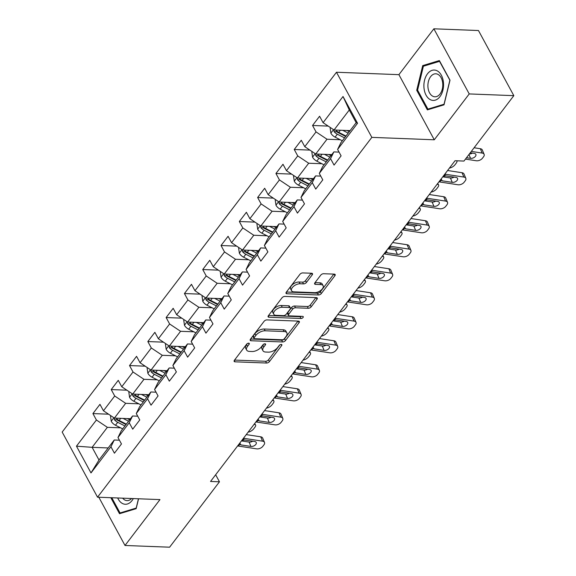 <?xml version="1.0" encoding="UTF-8"?>
<svg xmlns="http://www.w3.org/2000/svg" width="576" height="576" viewBox="0 0 576 576"><rect width="100%" height="100%" fill="white"/><g stroke="black" fill="none" stroke-linecap="round" stroke-linejoin="round"><path stroke-width="0.86" d="M248.688 343.174A1.606 0.828 151.5 0 0 246.658 344.182L234.418 360.238A2.297 1.188 151.5 0 0 234.151 361.397A2.297 1.188 151.5 0 0 235.015 361.814L266.537 363.031A2.297 1.188 151.5 0 0 269.438 361.591L281.671 345.542A1.606 0.828 151.5 0 0 281.858 344.729A1.606 0.828 151.5 0 0 281.254 344.434A1.606 0.828 151.5 0 0 279.223 345.449L277.639 347.522A7.344 3.794 151.5 0 1 268.351 352.138L265.723 352.037A7.344 3.794 151.5 0 1 262.951 350.712A7.344 3.794 151.5 0 1 263.808 346.99L265.392 344.909A1.606 0.828 151.5 0 0 265.579 344.095A1.606 0.828 151.5 0 0 264.967 343.807A1.606 0.828 151.5 0 0 262.937 344.815L261.353 346.889A7.344 3.794 151.5 0 1 252.065 351.511L249.437 351.41A7.344 3.794 151.5 0 1 246.665 350.078A7.344 3.794 151.5 0 1 247.522 346.356L249.106 344.282A1.606 0.828 151.5 0 0 249.293 343.462A1.606 0.828 151.5 0 0 248.688 343.174M312.228 274.831A2.297 1.188 151.5 0 0 312.494 273.672A2.297 1.188 151.5 0 0 311.63 273.254L302.789 272.916A2.297 1.188 151.5 0 0 299.887 274.356L286.301 292.183A2.297 1.188 151.5 0 0 286.034 293.342A2.297 1.188 151.5 0 0 286.898 293.76L318.413 294.977A2.297 1.188 151.5 0 0 321.314 293.537L334.908 275.71A2.297 1.188 151.5 0 0 335.174 274.55A2.297 1.188 151.5 0 0 334.303 274.133L323.626 273.722A2.297 1.188 151.5 0 0 320.724 275.162L314.906 282.794A2.297 1.188 151.5 0 0 314.64 283.954A2.297 1.188 151.5 0 0 315.504 284.371L320.803 284.573A6.142 3.175 151.5 0 1 323.122 285.689A6.142 3.175 151.5 0 1 321.034 290.203A6.142 3.175 151.5 0 1 314.64 292.658L293.897 291.852A6.142 3.175 151.5 0 1 291.578 290.743A6.142 3.175 151.5 0 1 293.666 286.229A6.142 3.175 151.5 0 1 300.053 283.774L303.516 283.903A2.297 1.188 151.5 0 0 306.418 282.463L312.228 274.831L311.371 273.247M434.268 139.788L469.231 93.931L513.828 95.659L478.462 30.528L433.865 28.8L398.909 74.664L336.478 72.245L371.837 137.369L434.268 139.788L398.909 74.664M98.82 497.239L125.006 545.472L159.97 499.608L97.538 497.189L371.837 137.369M125.006 545.472L169.603 547.2L219.463 481.795L215.647 474.761M513.828 95.659L463.961 161.064L455.047 160.718L210.542 481.45L219.463 481.795M266.976 319.896A2.297 1.188 151.5 0 0 264.074 321.336L250.481 339.163A2.297 1.188 151.5 0 0 250.214 340.322A2.297 1.188 151.5 0 0 251.086 340.74L282.6 341.964A2.297 1.188 151.5 0 0 285.502 340.517L299.088 322.69A2.297 1.188 151.5 0 0 299.354 321.53A2.297 1.188 151.5 0 0 298.49 321.113L266.976 319.896M268.394 315.67L281.981 297.842A2.297 1.188 151.5 0 1 284.882 296.402L316.397 297.626A2.297 1.188 151.5 0 1 317.268 298.037A2.297 1.188 151.5 0 1 316.994 299.203L311.184 306.828A2.297 1.188 151.5 0 1 308.282 308.275L295.495 307.778A2.297 1.188 151.5 0 0 292.594 309.218L288.734 314.28A2.297 1.188 151.5 0 0 288.468 315.446A2.297 1.188 151.5 0 0 289.339 315.864L302.645 316.375A1.606 0.828 151.5 0 1 303.25 316.663A1.606 0.828 151.5 0 1 302.702 317.851A1.606 0.828 151.5 0 1 301.032 318.492L268.992 317.246A2.297 1.188 151.5 0 1 268.121 316.836A2.297 1.188 151.5 0 1 268.394 315.67M336.478 72.245L62.172 432.065L97.538 497.189M328.19 126.086L312.545 125.482L316.037 131.904L304.776 146.678L301.284 140.256L294.242 149.486L297.734 155.916L286.474 170.69L282.982 164.261L275.94 173.498L279.432 179.921L268.171 194.695L264.679 188.273L257.638 197.503L261.13 203.933L249.869 218.707L246.377 212.278L239.335 221.515L242.827 227.938L231.566 242.712L228.074 236.29L221.033 245.52L224.525 251.95L213.264 266.724L209.772 260.294L202.738 269.532L206.222 275.954L194.962 290.729L191.47 284.306L184.435 293.537L187.92 299.966L176.659 314.741L173.167 308.311L166.133 317.549L169.618 323.971L158.357 338.746L154.865 332.323L147.83 341.554L151.315 347.983L140.054 362.758L136.562 356.328L129.528 365.566L133.013 371.988L121.752 386.762L118.26 380.34L111.226 389.57L114.71 396L103.45 410.774L99.958 404.345L92.923 413.582L96.408 420.005L76.464 446.17L90.994 472.925L99 460.008L114.25 439.999L119.426 440.201M312.545 125.482L319.586 116.244L323.078 122.674L343.022 96.509L357.545 123.264L337.601 149.429L341.093 155.851L334.051 165.089L330.566 158.659L319.298 173.434L322.79 179.863L315.749 189.094L312.264 182.671L300.996 197.446L304.488 203.868L297.446 213.106L293.962 206.676L282.694 221.45L286.186 227.88L279.144 237.11L275.659 230.688L264.391 245.462L267.883 251.885L260.842 261.122L257.357 254.693L246.089 269.467L249.581 275.897L242.539 285.127L239.054 278.705L227.786 293.479L231.278 299.902L224.237 309.139L220.752 302.71L209.484 317.484L212.976 323.914L205.934 333.144L202.45 326.722L191.182 341.496L194.674 347.918L187.632 357.156L184.147 350.726L172.879 365.501L176.371 371.93L169.33 381.161L165.845 374.738L154.577 389.513L158.069 395.935L151.027 405.173L147.542 398.743L136.274 413.518L139.766 419.947L132.725 429.178L129.24 422.755L117.972 437.53L121.464 443.952L114.422 453.19L110.938 446.76L90.994 472.925M331.798 154.62L315.734 154.001L326.995 139.226L340.222 139.738M339.055 152.1L333.878 151.898L322.61 166.673L319.298 173.434M326.995 139.226L316.037 131.904M315.734 154.001L304.776 146.678M330.566 158.659L333.878 151.898M313.495 178.625L297.432 178.006L308.693 163.231L321.919 163.742M320.753 176.105L315.576 175.903L304.308 190.678L300.996 197.446M308.693 163.231L297.734 155.916M297.432 178.006L286.474 170.69M312.264 182.671L315.576 175.903M295.193 202.637L279.13 202.018L290.39 187.243L303.617 187.754M302.45 200.117L297.274 199.915L286.006 214.69L282.694 221.45M290.39 187.243L279.432 179.921M279.13 202.018L268.171 194.695M293.962 206.676L297.274 199.915M276.89 226.649L260.827 226.022L272.088 211.248L285.314 211.759M284.148 224.122L278.971 223.92L267.703 238.694L264.391 245.462M272.088 211.248L261.13 203.933M260.827 226.022L249.869 218.707M275.659 230.688L278.971 223.92M258.588 250.654L242.525 250.034L253.786 235.26L267.012 235.771M265.846 248.134L260.669 247.932L249.401 262.706L246.089 269.467M253.786 235.26L242.827 227.938M242.525 250.034L231.566 242.712M257.357 254.693L260.669 247.932M240.286 274.666L224.222 274.039L235.483 259.265L248.71 259.776M247.543 272.138L242.366 271.937L231.098 286.711L227.786 293.479M235.483 259.265L224.525 251.95M224.222 274.039L213.264 266.724M239.054 278.705L242.366 271.937M221.983 298.67L205.92 298.051L217.181 283.277L230.407 283.788M229.241 296.15L224.064 295.949L212.796 310.723L209.484 317.484M217.181 283.277L206.222 275.954M205.92 298.051L194.962 290.729M220.752 302.71L224.064 295.949M203.681 322.682L187.618 322.056L198.878 307.282L212.105 307.793M210.938 320.155L205.762 319.954L194.494 334.728L191.182 341.496M198.878 307.282L187.92 299.966M187.618 322.056L176.659 314.741M202.45 326.722L205.762 319.954M185.378 346.687L169.315 346.068L180.576 331.294L193.802 331.805M192.636 344.167L187.459 343.966L176.191 358.74L172.879 365.501M180.576 331.294L169.618 323.971M169.315 346.068L158.357 338.746M184.147 350.726L187.459 343.966M167.076 370.699L151.013 370.073L162.274 355.298L175.5 355.81M174.334 368.172L169.157 367.97L157.889 382.745L154.577 389.513M162.274 355.298L151.315 347.983M151.013 370.073L140.054 362.758M165.845 374.738L169.157 367.97M148.774 394.704L132.71 394.085L143.971 379.31L157.198 379.822M156.031 392.184L150.854 391.982L139.586 406.757L136.274 413.518M143.971 379.31L133.013 371.988M132.71 394.085L121.752 386.762M147.542 398.743L150.854 391.982M130.471 418.716L114.408 418.09L125.669 403.315L138.895 403.826M137.729 416.189L132.552 415.987L121.291 430.762L117.972 437.53M125.669 403.315L114.71 396M114.408 418.09L103.45 410.774M129.24 422.755L132.552 415.987M108.18 447.955L92.117 447.329L107.366 427.327L120.593 427.838M107.366 427.327L96.408 420.005M99 460.008L92.117 447.329L76.464 446.17M110.938 446.76L114.25 439.999M469.231 93.931L433.865 28.8M337.601 149.429L340.913 142.661L356.17 122.652L349.286 109.98L334.037 129.989L350.1 130.608M357.545 123.264L356.17 122.652M349.286 109.98L343.022 96.509M334.037 129.989L323.078 122.674M108.562 414.187L92.923 413.582M126.864 390.182L111.226 389.57M145.166 366.17L129.528 365.566M163.469 342.166L147.83 341.554M181.771 318.154L166.133 317.549M200.074 294.149L184.435 293.537M218.376 270.137L202.738 269.532M236.678 246.132L221.033 245.52M254.981 222.12L239.335 221.515M273.283 198.115L257.638 197.503M291.586 174.103L275.94 173.498M309.888 150.098L294.242 149.486M110.822 497.707L119.513 513.713L136.159 508.666L138.564 498.78M439.358 60.559L422.712 65.606L416.722 90.266L427.37 109.879L444.017 104.832L450.007 80.172L439.358 60.559M417.694 90.302L416.722 90.266M425.153 65.7L422.712 65.606M247.334 343.591L246.564 344.599A7.344 3.794 151.5 0 0 245.714 348.322L246.665 350.078M262.951 350.712L261.994 348.948A7.344 3.794 151.5 0 1 262.85 345.226L263.621 344.218M234.54 360.072L265.579 361.274A2.297 1.188 151.5 0 0 268.481 359.834L279.9 344.851M250.61 338.998L281.642 340.2A2.297 1.188 151.5 0 0 284.544 338.76L298.008 321.098M254.203 337.594A1.606 0.828 151.5 0 0 254.016 338.407A1.606 0.828 151.5 0 0 254.621 338.702L282.283 339.768A1.606 0.828 151.5 0 0 284.314 338.76L285.984 336.571A7.344 3.794 151.5 0 0 286.841 332.849A7.344 3.794 151.5 0 0 284.069 331.517L265.162 330.79A7.344 3.794 151.5 0 0 255.874 335.405L254.203 337.594L253.246 335.837A1.606 0.828 151.5 0 0 253.058 336.65L254.016 338.407M286.841 332.849L285.883 331.085A7.344 3.794 151.5 0 0 283.111 329.76L284.069 331.517M253.246 335.837L254.916 333.641A7.344 3.794 151.5 0 1 264.204 329.026L283.111 329.76M315.914 297.605L310.226 305.071L311.184 306.828M288.468 315.446L287.518 313.682A2.297 1.188 151.5 0 1 287.784 312.523L291.643 307.462A2.297 1.188 151.5 0 1 294.545 306.022L307.325 306.511A2.297 1.188 151.5 0 0 310.226 305.071M268.517 315.511L300.074 316.728A1.606 0.828 151.5 0 0 301.406 316.325M282.233 307.267A6.142 3.175 151.5 0 0 275.846 309.722A6.142 3.175 151.5 0 0 273.758 314.237A6.142 3.175 151.5 0 0 276.077 315.346L283.385 315.626A2.297 1.188 151.5 0 0 286.286 314.186L290.146 309.125A2.297 1.188 151.5 0 0 290.412 307.966A2.297 1.188 151.5 0 0 289.548 307.548L282.233 307.267L281.282 305.503A6.142 3.175 151.5 0 0 274.889 307.958A6.142 3.175 151.5 0 0 272.801 312.473L273.758 314.237M290.412 307.966L289.454 306.202A2.297 1.188 151.5 0 0 288.59 305.791L289.548 307.548M281.282 305.503L288.59 305.791M291.578 290.743L290.621 288.979A6.142 3.175 151.5 0 1 292.709 284.465A6.142 3.175 151.5 0 1 299.102 282.01L302.558 282.146A2.297 1.188 151.5 0 0 305.46 280.699L311.148 273.24M323.122 285.689L322.164 283.925A6.142 3.175 151.5 0 0 319.846 282.816L320.803 284.573M315.029 282.629L319.846 282.816M286.423 292.018L317.455 293.22A2.297 1.188 151.5 0 0 320.357 291.78L333.828 274.118M110.923 415.764L110.534 416.282L111.269 421.344A6.199 3.485 37.3 0 0 115.474 425.239L122.702 428.904M123.084 418.428L128.57 421.214M127.31 418.594L129.658 419.782M114.228 417.974L114.437 419.746A6.199 3.485 37.3 0 0 117.706 422.309L124.934 425.981M126.022 424.555L117.936 420.451A3.161 1.771 -142.7 0 1 117 419.846L114.437 419.746M254.009 424.426A4.68 2.016 146.3 0 1 255.535 424.908A4.68 2.016 146.3 0 1 254.938 427.205L253.771 428.746A4.68 2.016 146.3 0 1 248.148 432.122M126.338 424.138L119.11 420.466A6.199 3.485 -142.7 0 1 116.071 418.154M243.454 438.278A11.693 6.574 -142.7 0 1 244.289 438.372L262.526 441.166L260.712 436.817A4.68 2.779 -22.6 0 1 262.685 438.098L264.499 442.44A4.68 2.779 157.4 0 0 262.526 441.166M246.254 434.606L260.712 436.817M237.586 445.975A11.693 6.574 -142.7 0 1 238.421 446.069L256.658 448.855A4.68 2.779 157.4 0 0 262.786 446.357L263.959 444.823A4.68 2.779 157.4 0 0 264.499 442.44M241.79 440.46L244.634 439.97L254.664 441.504A3.744 2.218 -22.6 0 1 256.248 442.526A3.744 2.218 -22.6 0 1 255.816 444.434A3.744 2.218 -22.6 0 1 250.913 446.429L249.098 442.087L241.445 440.914M249.098 442.087A3.744 2.218 157.4 0 0 252.734 441.209M239.803 443.066L240.883 444.895L250.913 446.429M240.883 444.895L239.357 444.038M121.781 513.029L120.06 512.957L111.794 497.743M138.449 498.773L136.188 508.068L120.06 512.957M117.698 497.974A15.206 9.828 -87.8 0 0 133.322 498.578M122.681 498.168A11.513 7.438 -87.8 0 0 127.051 500.63A11.513 7.438 -87.8 0 0 131.594 498.514M427.507 73.793A15.206 9.828 -87.8 0 0 426.096 95.234A15.206 9.828 -87.8 0 0 439.934 96.674A15.206 9.828 -87.8 0 0 441.346 75.226A15.206 9.828 -87.8 0 0 427.507 73.793M430.646 76.63A11.513 7.438 -87.8 0 0 428.256 89.208A11.513 7.438 -87.8 0 0 434.902 96.797A11.513 7.438 -87.8 0 0 440.05 93.96A11.513 7.438 -87.8 0 0 442.433 81.389A11.513 7.438 -87.8 0 0 435.794 73.793A11.513 7.438 -87.8 0 0 430.646 76.63M449.849 80.345L444.038 104.234L427.91 109.123L417.593 90.122L423.403 66.226L439.531 61.344L449.971 80.352M429.631 109.188L427.91 109.123M129.226 391.759L128.837 392.27L129.571 397.332A6.199 3.485 37.3 0 0 133.776 401.227L141.005 404.899M141.386 394.416L146.873 397.202M145.613 394.582L147.96 395.777M132.53 393.962L132.739 395.741A6.199 3.485 37.3 0 0 136.008 398.304L143.237 401.976M144.324 400.543L136.238 396.439A3.161 1.771 -142.7 0 1 135.302 395.834L132.739 395.741M272.311 400.421A4.68 2.016 146.3 0 1 273.838 400.903A4.68 2.016 146.3 0 1 273.24 403.193L272.066 404.734A4.68 2.016 146.3 0 1 266.45 408.118M144.641 400.126L137.412 396.454A6.199 3.485 -142.7 0 1 134.374 394.15M147.528 367.747L147.139 368.266L147.874 373.327A6.199 3.485 37.3 0 0 152.078 377.222L159.307 380.887M159.689 370.411L165.175 373.198M163.915 370.577L166.262 371.765M150.833 369.958L151.042 371.729A6.199 3.485 37.3 0 0 154.31 374.292L161.539 377.964M162.626 376.538L154.541 372.434A3.161 1.771 -142.7 0 1 153.605 371.83L151.042 371.729M290.614 376.409A4.68 2.016 146.3 0 1 292.133 376.891A4.68 2.016 146.3 0 1 291.542 379.188L290.369 380.729A4.68 2.016 146.3 0 1 284.753 384.106M162.943 376.121L155.714 372.449A6.199 3.485 -142.7 0 1 152.676 370.138M261.756 414.266A11.693 6.574 -142.7 0 1 262.591 414.36L280.829 417.154L279.014 412.812A4.68 2.779 -22.6 0 1 280.987 414.086L282.802 418.435A4.68 2.779 157.4 0 0 280.829 417.154M264.557 410.594L279.014 412.812M255.888 421.963A11.693 6.574 -142.7 0 1 256.723 422.057L274.961 424.85A4.68 2.779 157.4 0 0 281.088 422.352L282.262 420.811A4.68 2.779 157.4 0 0 282.802 418.435M260.093 416.448L262.937 415.966L272.966 417.499A3.744 2.218 -22.6 0 1 274.543 418.522A3.744 2.218 -22.6 0 1 274.118 420.422A3.744 2.218 -22.6 0 1 269.215 422.424L267.401 418.082L259.747 416.909M267.401 418.082A3.744 2.218 157.4 0 0 271.037 417.204M258.106 419.062L259.186 420.89L269.215 422.424M259.186 420.89L257.659 420.026M280.058 390.262A11.693 6.574 -142.7 0 1 280.894 390.355L299.131 393.149L297.317 388.8A4.68 2.779 -22.6 0 1 299.29 390.082L301.104 394.423A4.68 2.779 157.4 0 0 299.131 393.149M282.859 386.59L297.317 388.8M274.19 397.958A11.693 6.574 -142.7 0 1 275.026 398.052L293.263 400.838A4.68 2.779 157.4 0 0 299.39 398.34L300.564 396.799A4.68 2.779 157.4 0 0 301.104 394.423M278.395 392.443L281.239 391.954L291.269 393.487A3.744 2.218 -22.6 0 1 292.846 394.51A3.744 2.218 -22.6 0 1 292.421 396.418A3.744 2.218 -22.6 0 1 287.518 398.412L285.703 394.07L278.05 392.897M285.703 394.07A3.744 2.218 157.4 0 0 289.339 393.192M276.408 395.05L277.488 396.878L287.518 398.412M277.488 396.878L275.962 396.022M165.83 343.742L165.442 344.254L166.176 349.315A6.199 3.485 37.3 0 0 170.381 353.21L177.61 356.882M177.991 346.399L183.478 349.186M182.218 346.565L184.565 347.76M169.135 345.946L169.344 347.724A6.199 3.485 37.3 0 0 172.613 350.287L179.842 353.959M180.929 352.526L172.843 348.422A3.161 1.771 -142.7 0 1 171.907 347.818L169.344 347.724M308.916 352.404A4.68 2.016 146.3 0 1 310.435 352.886A4.68 2.016 146.3 0 1 309.845 355.176L308.671 356.717A4.68 2.016 146.3 0 1 303.055 360.101M181.246 352.109L174.017 348.437A6.199 3.485 -142.7 0 1 170.978 346.133M184.133 319.73L183.744 320.249L184.478 325.31A6.199 3.485 37.3 0 0 188.683 329.206L195.912 332.87M196.294 322.394L201.78 325.181M200.52 322.56L202.867 323.748M187.438 321.941L187.646 323.712A6.199 3.485 37.3 0 0 190.915 326.275L198.144 329.947M199.231 328.522L191.146 324.418A3.161 1.771 -142.7 0 1 190.21 323.813L187.646 323.712M327.218 328.392A4.68 2.016 146.3 0 1 328.738 328.874A4.68 2.016 146.3 0 1 328.147 331.171L326.974 332.712A4.68 2.016 146.3 0 1 321.358 336.089M199.548 328.104L192.319 324.432A6.199 3.485 -142.7 0 1 189.281 322.121M202.435 295.726L202.046 296.237L202.781 301.298A6.199 3.485 37.3 0 0 206.986 305.194L214.214 308.866M214.596 298.382L220.082 301.169M218.822 298.548L221.17 299.743M205.74 297.929L205.949 299.707A6.199 3.485 37.3 0 0 209.218 302.27L216.446 305.942M217.534 304.51L209.448 300.406A3.161 1.771 -142.7 0 1 208.512 299.801L205.949 299.707M345.521 304.387A4.68 2.016 146.3 0 1 347.04 304.87A4.68 2.016 146.3 0 1 346.45 307.159L345.276 308.7A4.68 2.016 146.3 0 1 339.66 312.084M217.85 304.092L210.622 300.42A6.199 3.485 -142.7 0 1 207.583 298.116M298.361 366.25A11.693 6.574 -142.7 0 1 299.196 366.343L317.434 369.137L315.619 364.795A4.68 2.779 -22.6 0 1 317.592 366.07L319.406 370.418A4.68 2.779 157.4 0 0 317.434 369.137M301.162 362.578L315.619 364.795M292.493 373.946A11.693 6.574 -142.7 0 1 293.328 374.04L311.566 376.834A4.68 2.779 157.4 0 0 317.693 374.335L318.866 372.794A4.68 2.779 157.4 0 0 319.406 370.418M296.698 368.431L299.542 367.949L309.571 369.482A3.744 2.218 -22.6 0 1 311.148 370.505A3.744 2.218 -22.6 0 1 310.723 372.406A3.744 2.218 -22.6 0 1 305.82 374.407L304.006 370.066L296.352 368.892M304.006 370.066A3.744 2.218 157.4 0 0 307.642 369.187M294.71 371.045L295.79 372.874L305.82 374.407M295.79 372.874L294.264 372.01M316.663 342.245A11.693 6.574 -142.7 0 1 317.498 342.338L335.736 345.132L333.922 340.783A4.68 2.779 -22.6 0 1 335.894 342.065L337.709 346.406A4.68 2.779 157.4 0 0 335.736 345.132M319.464 338.573L333.922 340.783M310.795 349.942A11.693 6.574 -142.7 0 1 311.63 350.035L329.868 352.822A4.68 2.779 157.4 0 0 335.995 350.323L337.169 348.782A4.68 2.779 157.4 0 0 337.709 346.406M315 344.426L317.844 343.937L327.874 345.47A3.744 2.218 -22.6 0 1 329.45 346.493A3.744 2.218 -22.6 0 1 329.026 348.401A3.744 2.218 -22.6 0 1 324.122 350.395L322.308 346.054L314.654 344.88M322.308 346.054A3.744 2.218 157.4 0 0 325.944 345.175M313.013 347.033L314.093 348.862L324.122 350.395M314.093 348.862L312.566 348.005M334.966 318.233A11.693 6.574 -142.7 0 1 335.801 318.326L354.038 321.12L352.224 316.778A4.68 2.779 -22.6 0 1 354.197 318.053L356.011 322.402A4.68 2.779 157.4 0 0 354.038 321.12M337.766 314.561L352.224 316.778M329.098 325.93A11.693 6.574 -142.7 0 1 329.933 326.023L348.17 328.817A4.68 2.779 157.4 0 0 354.298 326.318L355.471 324.778A4.68 2.779 157.4 0 0 356.011 322.402M333.302 320.414L336.146 319.932L346.176 321.466A3.744 2.218 -22.6 0 1 347.753 322.488A3.744 2.218 -22.6 0 1 347.328 324.389A3.744 2.218 -22.6 0 1 342.425 326.39L340.61 322.049L332.957 320.875M340.61 322.049A3.744 2.218 157.4 0 0 344.246 321.17M331.315 323.028L332.395 324.857L342.425 326.39M332.395 324.857L330.869 323.993M353.268 294.228A11.693 6.574 -142.7 0 1 354.103 294.322L372.341 297.115L370.526 292.766A4.68 2.779 -22.6 0 1 372.499 294.048L374.314 298.39A4.68 2.779 157.4 0 0 372.341 297.115M356.069 290.556L370.526 292.766M347.4 301.925A11.693 6.574 -142.7 0 1 348.235 302.018L366.473 304.805A4.68 2.779 157.4 0 0 372.6 302.306L373.774 300.766A4.68 2.779 157.4 0 0 374.314 298.39M351.605 296.41L354.449 295.92L364.478 297.454A3.744 2.218 -22.6 0 1 366.055 298.476A3.744 2.218 -22.6 0 1 365.63 300.384A3.744 2.218 -22.6 0 1 360.727 302.378L358.913 298.037L351.259 296.863M358.913 298.037A3.744 2.218 157.4 0 0 362.549 297.158M349.618 299.016L350.698 300.845L360.727 302.378M350.698 300.845L349.171 299.988M371.57 270.216A11.693 6.574 -142.7 0 1 372.406 270.31L390.643 273.103L388.829 268.762A4.68 2.779 -22.6 0 1 390.802 270.036L392.616 274.385A4.68 2.779 157.4 0 0 390.643 273.103M374.371 266.544L388.829 268.762M365.702 277.913A11.693 6.574 -142.7 0 1 366.538 278.006L384.775 280.8A4.68 2.779 157.4 0 0 390.902 278.302L392.076 276.761A4.68 2.779 157.4 0 0 392.616 274.385M369.907 272.398L372.751 271.915L382.781 273.449A3.744 2.218 -22.6 0 1 384.358 274.471A3.744 2.218 -22.6 0 1 383.926 276.372A3.744 2.218 -22.6 0 1 379.03 278.374L377.215 274.032L369.562 272.858M377.215 274.032A3.744 2.218 157.4 0 0 380.851 273.154M367.92 275.011L369 276.84L379.03 278.374M369 276.84L367.474 275.976M389.873 246.211A11.693 6.574 -142.7 0 1 390.708 246.305L408.946 249.098L407.131 244.75A4.68 2.779 -22.6 0 1 409.104 246.031L410.918 250.373A4.68 2.779 157.4 0 0 408.946 249.098M392.674 242.539L407.131 244.75M384.005 253.901A11.693 6.574 -142.7 0 1 384.84 254.002L403.078 256.788A4.68 2.779 157.4 0 0 409.205 254.29L410.378 252.749A4.68 2.779 157.4 0 0 410.918 250.373M388.21 248.393L391.054 247.903L401.083 249.437A3.744 2.218 -22.6 0 1 402.66 250.459A3.744 2.218 -22.6 0 1 402.228 252.367A3.744 2.218 -22.6 0 1 397.332 254.362L395.518 250.02L387.864 248.846M395.518 250.02A3.744 2.218 157.4 0 0 399.154 249.142M386.222 250.999L387.302 252.828L397.332 254.362M387.302 252.828L385.776 251.971M408.175 222.199A11.693 6.574 -142.7 0 1 409.01 222.293L427.248 225.086L425.434 220.745A4.68 2.779 -22.6 0 1 427.406 222.019L429.214 226.368A4.68 2.779 157.4 0 0 427.248 225.086M410.976 218.527L425.434 220.745M402.307 229.896A11.693 6.574 -142.7 0 1 403.142 229.99L421.38 232.783A4.68 2.779 157.4 0 0 427.507 230.285L428.681 228.744A4.68 2.779 157.4 0 0 429.214 226.368M406.512 224.381L409.356 223.898L419.386 225.432A3.744 2.218 -22.6 0 1 420.962 226.454A3.744 2.218 -22.6 0 1 420.53 228.355A3.744 2.218 -22.6 0 1 415.634 230.357L413.82 226.015L406.166 224.842M413.82 226.015A3.744 2.218 157.4 0 0 417.456 225.137M404.525 226.994L405.605 228.823L415.634 230.357M405.605 228.823L404.078 227.959M426.478 198.194A11.693 6.574 -142.7 0 1 427.313 198.288L445.55 201.082L443.736 196.733A4.68 2.779 -22.6 0 1 445.709 198.014L447.516 202.356A4.68 2.779 157.4 0 0 445.55 201.082M429.278 194.522L443.736 196.733M420.61 205.884A11.693 6.574 -142.7 0 1 421.445 205.985L439.682 208.771A4.68 2.779 157.4 0 0 445.81 206.273L446.983 204.732A4.68 2.779 157.4 0 0 447.516 202.356M424.814 200.376L427.658 199.886L437.688 201.42A3.744 2.218 -22.6 0 1 439.265 202.442A3.744 2.218 -22.6 0 1 438.833 204.35A3.744 2.218 -22.6 0 1 433.937 206.345L432.122 202.003L424.469 200.83M432.122 202.003A3.744 2.218 157.4 0 0 435.758 201.125M422.827 202.982L423.907 204.811L433.937 206.345M423.907 204.811L422.381 203.954M444.78 174.182A11.693 6.574 -142.7 0 1 445.615 174.276L463.853 177.07L462.038 172.728A4.68 2.779 -22.6 0 1 464.011 174.002L465.818 178.351A4.68 2.779 157.4 0 0 463.853 177.07M447.581 170.51L462.038 172.728M438.912 181.879A11.693 6.574 -142.7 0 1 439.747 181.973L457.985 184.766A4.68 2.779 157.4 0 0 464.112 182.268L465.286 180.727A4.68 2.779 157.4 0 0 465.818 178.351M443.117 176.364L445.961 175.882L455.99 177.415A3.744 2.218 -22.6 0 1 457.567 178.438A3.744 2.218 -22.6 0 1 457.135 180.338A3.744 2.218 -22.6 0 1 452.239 182.34L450.425 177.991L442.764 176.825M450.425 177.991A3.744 2.218 157.4 0 0 454.061 177.12M441.122 178.978L442.21 180.806L452.239 182.34M442.21 180.806L440.683 179.942M220.738 271.714L220.342 272.232L221.083 277.294A6.199 3.485 37.3 0 0 225.288 281.189L232.517 284.854M232.898 274.378L238.385 277.164M237.125 274.543L239.472 275.731M224.042 273.924L224.251 275.695A6.199 3.485 37.3 0 0 227.513 278.258L234.749 281.93M235.836 280.505L227.75 276.401A3.161 1.771 -142.7 0 1 226.814 275.796L224.251 275.695M363.823 280.375A4.68 2.016 146.3 0 1 365.342 280.858A4.68 2.016 146.3 0 1 364.752 283.154L363.578 284.695A4.68 2.016 146.3 0 1 357.962 288.072M236.153 280.087L228.924 276.415A6.199 3.485 -142.7 0 1 225.886 274.104M239.04 247.709L238.644 248.22L239.386 253.282A6.199 3.485 37.3 0 0 243.59 257.177L250.819 260.849M251.201 250.366L256.687 253.152M255.427 250.531L257.774 251.726M242.345 249.912L242.554 251.69A6.199 3.485 37.3 0 0 245.815 254.254L253.051 257.926M254.138 256.493L246.053 252.389A3.161 1.771 -142.7 0 1 245.117 251.784L242.554 251.69M382.126 256.37A4.68 2.016 146.3 0 1 383.645 256.853A4.68 2.016 146.3 0 1 383.054 259.142L381.881 260.683A4.68 2.016 146.3 0 1 376.258 264.067M254.455 256.075L247.226 252.403A6.199 3.485 -142.7 0 1 244.188 250.099M257.342 223.697L256.946 224.215L257.688 229.277A6.199 3.485 37.3 0 0 261.893 233.172L269.122 236.837M269.503 226.361L274.99 229.147M273.73 226.519L276.077 227.714M260.647 225.907L260.856 227.678A6.199 3.485 37.3 0 0 264.118 230.242L271.354 233.914M272.441 232.488L264.355 228.384A3.161 1.771 -142.7 0 1 263.419 227.779L260.856 227.678M400.428 232.358A4.68 2.016 146.3 0 1 401.947 232.841A4.68 2.016 146.3 0 1 401.357 235.138L400.183 236.678A4.68 2.016 146.3 0 1 394.56 240.055M272.758 232.07L265.529 228.398A6.199 3.485 -142.7 0 1 262.49 226.087M275.645 199.692L275.249 200.203L275.99 205.265A6.199 3.485 37.3 0 0 280.195 209.16L287.424 212.832M287.806 202.349L293.292 205.135M292.032 202.514L294.379 203.71M278.95 201.895L279.158 203.666A6.199 3.485 37.3 0 0 282.42 206.237L289.656 209.909M290.743 208.476L282.658 204.372A3.161 1.771 -142.7 0 1 281.722 203.767L279.158 203.666M418.73 208.354A4.68 2.016 146.3 0 1 420.25 208.836A4.68 2.016 146.3 0 1 419.659 211.126L418.486 212.666A4.68 2.016 146.3 0 1 412.862 216.05M291.06 208.058L283.831 204.386A6.199 3.485 -142.7 0 1 280.793 202.075M293.947 175.68L293.551 176.198L294.293 181.26A6.199 3.485 37.3 0 0 298.498 185.155L305.726 188.82M306.108 178.344L311.594 181.13M310.334 178.502L312.682 179.698M297.252 177.89L297.461 179.662A6.199 3.485 37.3 0 0 300.722 182.225L307.958 185.897M309.046 184.471L300.96 180.367A3.161 1.771 -142.7 0 1 300.024 179.762L297.461 179.662M437.033 184.342A4.68 2.016 146.3 0 1 438.552 184.824A4.68 2.016 146.3 0 1 437.962 187.121L436.788 188.662A4.68 2.016 146.3 0 1 431.165 192.038M309.362 184.054L302.134 180.382A6.199 3.485 -142.7 0 1 299.095 178.07M312.25 151.675L311.854 152.186L312.595 157.248A6.199 3.485 37.3 0 0 316.8 161.143L324.029 164.815M324.41 154.332L329.897 157.118M328.637 154.498L330.984 155.693M315.554 153.878L315.763 155.65A6.199 3.485 37.3 0 0 319.025 158.22L326.261 161.892M327.348 160.459L319.262 156.355A3.161 1.771 -142.7 0 1 318.326 155.75L315.763 155.65M456.854 160.819L456.84 160.79A4.68 2.016 146.3 0 1 456.854 160.819A4.68 2.016 146.3 0 1 456.264 163.109L455.09 164.65A4.68 2.016 146.3 0 1 449.467 168.034M327.665 160.042L320.436 156.37A6.199 3.485 -142.7 0 1 317.398 154.058M330.552 127.663L330.156 128.182L330.898 133.243A6.199 3.485 37.3 0 0 335.102 137.138L342.331 140.803M342.713 130.327L348.199 133.114M346.939 130.486L349.286 131.681M333.857 129.874L334.066 131.645A6.199 3.485 37.3 0 0 337.327 134.208L344.556 137.88M345.65 136.454L337.565 132.343A3.161 1.771 -142.7 0 1 336.629 131.746L334.066 131.645M345.967 136.037L338.738 132.365A6.199 3.485 -142.7 0 1 335.7 130.054M471.326 151.402L482.155 153.065L480.341 148.716A4.68 2.779 -22.6 0 1 482.314 149.998L484.121 154.339A4.68 2.779 157.4 0 0 482.155 153.065M474.106 147.766L480.341 148.716M465.458 159.098L476.287 160.754A4.68 2.779 157.4 0 0 482.414 158.256L483.588 156.715A4.68 2.779 157.4 0 0 484.121 154.339M469.325 154.03A3.744 2.218 157.4 0 0 472.363 153.108M470.268 152.791L474.293 153.403A3.744 2.218 -22.6 0 1 475.87 154.426A3.744 2.218 -22.6 0 1 475.438 156.334A3.744 2.218 -22.6 0 1 470.542 158.328L468.95 154.519M466.517 157.716L470.542 158.328M246.564 344.599L247.522 346.356M264.794 343.807L265.392 344.909M262.85 345.226L263.808 346.99M281.074 344.441L281.671 345.542M268.481 359.834L269.438 361.591M265.579 361.274L266.537 363.031M234.274 360.446L235.015 361.814M248.508 343.181L249.106 344.282M298.231 321.106L299.088 322.69M284.544 338.76L285.502 340.517M281.642 340.2L282.6 341.964M250.337 339.372L251.086 340.74M264.204 329.026L265.162 330.79M254.916 333.641L255.874 335.405M316.138 297.612L316.994 299.203M307.325 306.511L308.282 308.275M294.545 306.022L295.495 307.778M291.643 307.462L292.594 309.218M287.784 312.523L288.734 314.28M300.074 316.728L301.032 318.492M268.25 315.878L268.992 317.246M305.46 280.699L306.418 282.463M302.558 282.146L303.516 283.903M299.102 282.01L300.053 283.774M314.762 283.003L315.504 284.371M334.044 274.126L334.908 275.71M320.357 291.78L321.314 293.537M317.455 293.22L318.413 294.977M286.157 292.392L286.898 293.76M113.897 417.751L111.254 421.214M117.706 422.309L115.474 425.239M120.737 418.334L119.11 420.466M243.022 440.028L244.289 438.372M238.421 446.069L239.688 444.406M132.199 393.739L129.557 397.21M136.008 398.304L133.776 401.227M139.039 394.33L137.412 396.454M150.502 369.734L147.859 373.198M154.31 374.292L152.078 377.222M157.342 370.318L155.714 372.449M261.324 416.023L262.591 414.36M256.723 422.057L257.99 420.401M279.626 392.011L280.894 390.355M275.026 398.052L276.293 396.389M168.804 345.722L166.162 349.193M172.613 350.287L170.381 353.21M175.644 346.313L174.017 348.437M187.106 321.718L184.457 325.181M190.915 326.275L188.683 329.206M193.946 322.301L192.319 324.432M205.409 297.706L202.759 301.176M209.218 302.27L206.986 305.194M212.249 298.296L210.622 300.42M297.929 368.006L299.196 366.343M293.328 374.04L294.595 372.384M316.231 343.994L317.498 342.338M311.63 350.035L312.898 348.372M334.534 319.99L335.801 318.326M329.933 326.023L331.2 324.367M352.836 295.978L354.103 294.322M348.235 302.018L349.502 300.355M371.138 271.973L372.406 270.31M366.538 278.006L367.805 276.35M389.441 247.961L390.708 246.305M384.84 254.002L386.107 252.338M407.743 223.956L409.01 222.293M403.142 229.99L404.41 228.334M426.046 199.944L427.313 198.288M421.445 205.985L422.705 204.322M444.348 175.939L445.615 174.276M439.747 181.973L441.007 180.317M223.704 273.701L221.062 277.164M227.513 278.258L225.288 281.189M230.551 274.284L228.924 276.415M242.006 249.689L239.364 253.159M245.815 254.254L243.59 257.177M248.854 250.279L247.226 252.403M260.309 225.684L257.666 229.147M264.118 230.242L261.893 233.172M267.149 226.267L265.529 228.398M278.611 201.672L275.969 205.142M282.42 206.237L280.195 209.16M285.451 202.262L283.831 204.386M296.914 177.667L294.271 181.13M300.722 182.225L298.498 185.155M303.754 178.25L302.134 180.382M315.216 153.655L312.574 157.118M319.025 158.22L316.8 161.143M322.056 154.246L320.436 156.37M333.518 129.65L330.876 133.114M337.327 134.208L335.102 137.138M340.358 130.234L338.738 132.365M255.535 424.908L254.65 423.59M273.838 400.903L272.952 399.578M292.133 376.891L291.254 375.574M310.435 352.886L309.557 351.562M328.738 328.874L327.859 327.557M347.04 304.87L346.162 303.545M365.342 280.858L364.464 279.54M383.645 256.853L382.766 255.528M401.947 232.841L401.069 231.523M420.25 208.836L419.371 207.511M438.552 184.824L437.674 183.506"/></g></svg>
